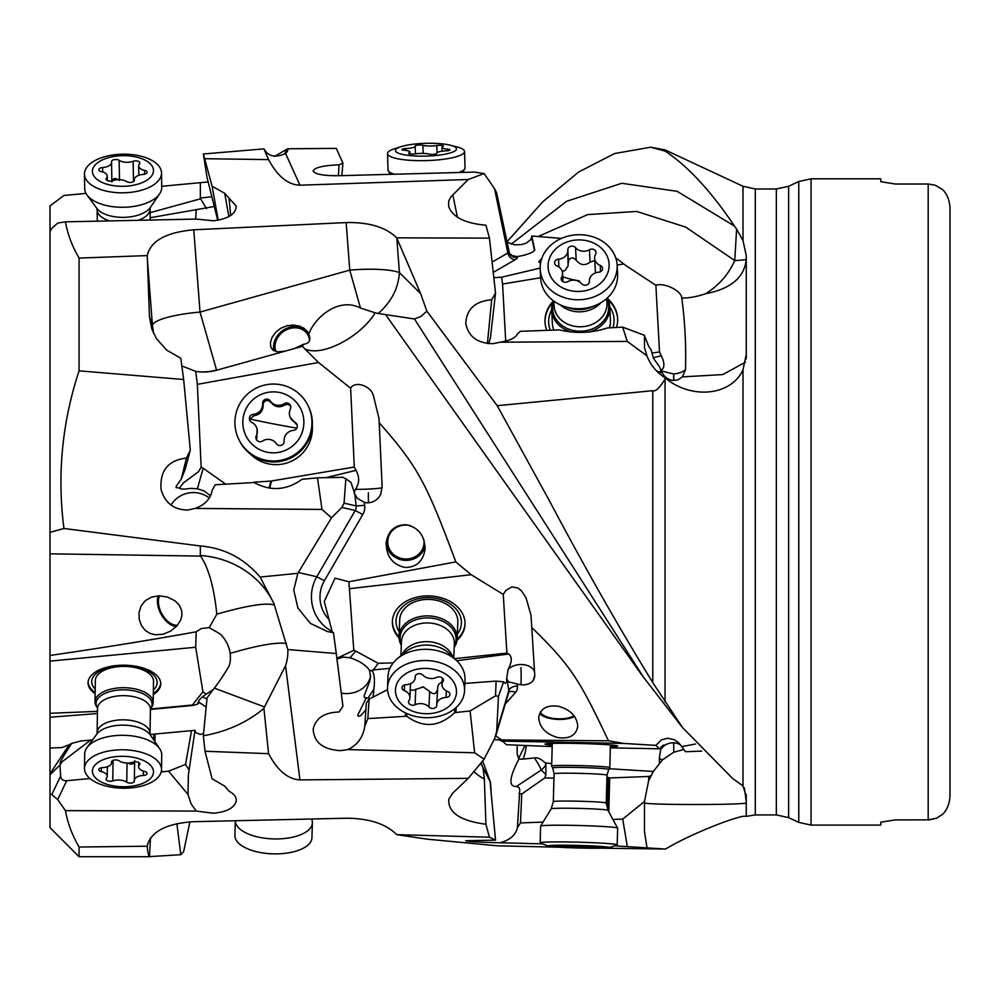 <?xml version="1.0" encoding="UTF-8"?>
<svg xmlns="http://www.w3.org/2000/svg" width="1000" height="1000" viewBox="0 0 1000 1000"><rect width="100%" height="100%" fill="white"/><g stroke="black" fill="none" stroke-linecap="round" stroke-linejoin="round"><path stroke-width="1.5" d="M79.075 258.075L79.075 370.838L183.663 379.513L180.787 358.225L166.725 350.175L156.363 338.55L151.775 328.925L149.475 316.75L147.238 255.588L79.075 258.075C72.15 246.25 67.6 234.175 65.45 221.838L196.262 219.075L213.388 220.812C228.463 218.837 236.062 213.912 236.175 206.038L229.088 198.25L230.675 215.512M217.738 220.275L207.062 177.6L203.363 153.988L212.113 186.238L224.688 193.275L229.088 198.25M205.012 158.713L268.575 159.6L263.913 148.875L203.363 153.988M147.238 255.588C150.612 240.9 166.125 232.3 193.762 229.8L346.15 222.575C369.038 222.113 385.9 227.213 396.712 237.838L489.438 238.137L485.925 225.2C464.85 223.363 452.4 217.025 448.575 206.213L448.75 201.1L450.775 197L468.225 179.5L299.938 185.2C287.925 184.812 277.475 176.275 268.575 159.6M218.212 220.188L212.113 186.238M79.075 370.838C62.088 422.325 57.038 474.875 63.938 528.475L50 532.4L50 231.575L51.775 228.35L57.688 223.075L65.45 221.838M273.888 603.45L287.838 649.55L336.275 653.538L333.425 632.55L327.612 631.638L310.438 623.413L297.95 608.138L293.75 590.062L297.85 573.312L260.1 577.062L273.888 603.45A87.387 80.775 0 0 0 200.338 555.5A5.038 1.9 -171.9 0 0 200.55 556.1L50 553.825L50 655.45L50 532.4M200.338 555.5L200.338 545.962L63.938 528.475M176.887 823.65L180.787 854.712L149.475 856.612C148.55 855.95 147.8 852.675 147.25 846.8L147.287 845.713C151.05 831.45 166.537 823.438 193.762 821.688L346.15 818.225C369.038 818.325 385.9 823.8 396.712 834.65L489.438 837.212L485.925 824.237C460.25 820.863 447.875 812.525 448.787 799.237L452.775 793.088L468.225 778.35L299.938 779.912C287.925 779.225 277.475 770.487 268.575 753.675L263.913 708.388L264.513 706.925L214.338 688.15L207.062 697.788L203.363 735.763L205.012 751.25L212.113 778.812L224.688 786.112L229.088 791.2C234.2 793.988 236.588 797.3 236.213 801.125C234.312 807.938 226.7 811.988 213.388 813.238L196.262 811.075L65.45 810.638L57.688 799.587L51.775 794.575L50 794.388L50 553.825M50 238.538L50 205.925L63.938 195.475L86.013 193.4M50 794.388L50 827.65L79.075 856.725L79.075 847.025L147.238 846.213M90.013 778.538L66.725 780.713C63.038 780.85 60.987 779.312 60.613 776.125L60.012 765.013L62.162 761.762L60.738 763.112C58.587 764.45 62.213 757.913 71.625 743.487L69.2 744.7L50 773.737L50 767.55M50 713.288L97.463 711.375M50 661.112L195.688 647.25L202.925 691.812L192.375 705.025L150.45 709.013M153.287 694.675A36.35 18.125 -179.1 0 0 160.738 683.913A36.35 18.125 -179.1 0 0 130.075 665.487A36.35 18.125 -179.1 0 0 88.05 682.725A36.35 18.125 -179.1 0 0 95.138 693.725M195.688 647.25L196.213 631.8C151.713 639.875 102.975 647.763 50 655.45M196.213 631.8L201.238 628.538L209.225 627.638L216.825 614.163C214.013 587.263 208.6 567.913 200.55 556.1M145.4 600.562L141.213 605.712L139.062 612.312L139.2 619.25L141.412 625.525L145.162 630.325L149.887 633.387L155.375 634.8L163.137 634.2L170.475 631.175L176.625 626.213L180.662 620.075L181.938 615.25L181.6 610.25L179.163 604.987L175.05 600.837L167.362 597.013L159.15 595.812L151.713 597.038L145.4 600.562M274.438 605.037C266.188 602.463 246.988 605.513 216.825 614.163M286.425 643.5C276.512 642.013 257.762 645.3 230.188 653.375C229.025 645.925 225.738 639.475 220.287 634.05L209.225 627.638M200.338 545.962C224.213 547.975 244.137 558.337 260.1 577.062M297.85 573.312L331.488 517.8L322.013 509.438L195.025 508.425L187.738 510.037C173.95 509.875 165.05 503.025 161.062 489.513C159.675 470.712 168.137 460.238 186.45 458.088L190.3 450.2L183.663 379.513M190.3 450.2L185.188 469.325L181.262 479.038L186.45 458.088M153.575 333.425L152.438 325.462L149.475 316.75M396.712 237.838L420.637 293.65L426.838 311.125L421.05 316.388L414.425 318.962L378.212 313.488C391.287 302.025 398.363 288.387 399.425 272.575L396.812 238.062M746.263 796.125L743.012 785.95L732.725 778.575L682.588 727.663L652.763 682.6C618.525 626.812 584.288 566.6 550.05 501.962L497.212 405.688L426.838 311.125M414.425 318.962L643.45 677.125L680.15 724.575M652.763 682.6L652.763 390.7L497.212 405.688M652.763 390.7C655.487 391.812 659.587 387.962 665.05 379.162L665.537 378.175C656.6 372.4 650.4 364.963 646.95 355.838L627.25 341.4L622.725 327.15L644.488 335.337L644.488 347.663L646.95 355.838M487.413 343.512L491.688 299.738C475.138 301.225 466.5 309.15 465.788 323.512C468.413 336.688 477.488 343.413 492.987 343.65L500.275 342.2L627.25 341.4M491.688 299.738L495.538 293.025L489.438 238.137M488.725 343.638L490.438 337.65L495.538 293.025M492.1 262.113L507.863 253.012A7.275 1.575 168.3 0 0 508.85 251.938A7.275 1.575 168.3 0 1 508.85 251.938A7.275 1.575 168.3 0 0 508.812 251.812L496.6 192.738L494.538 188.637L484.113 173.588L468.225 179.5M484.113 173.588L474.625 172.087L340.363 175.675C324.15 175.95 315.062 174.375 313.1 170.975C314.562 167.537 323.225 165.487 339.062 164.812L342.925 163.05L336.275 148.387L287.838 148.775A79.062 16.562 178.4 0 1 287.525 150.938A79.062 16.562 178.4 0 1 285.55 153.412L299.938 185.2M284.725 154.05L286.425 149.462L287.838 148.775M263.913 148.875L264.513 149.738C268.8 156.675 275.8 157.9 285.55 153.412M286.425 149.462L274.438 156.438M206.55 208.588L200.55 198.8A5.038 3.05 170.6 0 1 200.338 197.913L200.338 182.662L161.737 186.287M208.162 181.988L200.338 182.662M150.188 217.738L214.288 206.488M196.213 209.488L195.675 219.088M189.9 821.862L183.663 851.538L180.787 854.712M79.075 856.725L150.538 856.725L149.475 856.612L150.463 837.938M205.012 751.25L268.575 753.675M65.45 810.638C67.6 822.962 72.15 835.088 79.075 847.025M60.012 765.013L50 774.712M69.2 744.7L61.988 747.562L50 748.05M97.438 713.538L50 717.237M206.188 707.05L199.2 702.412L197.838 704.05L193.062 705.413L150.425 709.463M150.15 734.5L194.95 730.325L195.85 732.638L200.338 734.438L203.575 733.625M192.375 705.025L193.062 705.413M213.275 689.55L206.2 694.112C201.1 697.513 198.325 700.575 197.862 703.312L197.838 704.05M206.2 694.112L202.925 691.812M214.338 688.15A84.862 32.225 125.4 0 0 227.95 667.95C230.1 664.95 230.837 660.088 230.188 653.375M287.838 649.55A79.062 58.65 2.3 0 1 285.55 665.713L299.938 779.912M264.513 706.925L285.55 665.713M505.25 704L515.425 692.575A14.538 10.45 -163.5 0 0 517.325 686.137A7.275 4.787 -8.8 0 0 508.812 690.638L494.538 738.725L484.113 759.175L468.225 778.35M484.113 759.175L474.625 752.775L347.65 749.587L340.363 750.65C322.9 749.513 313.85 742.3 313.2 729.013C315.8 718.1 324.412 712.425 339.062 712.013L342.925 706.225L336.275 653.538M332.4 632.45L324.275 601.512L334.975 578.175L348.925 581.737L455.825 561.912L471.15 574.7L503.25 594.438L505.85 590.4L511.875 586.9L517.875 587.987L521.512 590.862L526 597.725L531 615.212L531.775 627.55C570.988 665.638 579.525 679.688 608.45 740.8L623.763 743.425L655.875 745.375L661.488 739.837L667.688 738.25L674.137 739.638L678.6 742.663L681.787 746.625L695.487 744.013M331.737 631.225A39.263 38.438 103 0 1 316.812 576.763L355.238 510.513L341.912 507.438L331.488 517.8M341.912 507.438L344.062 503.137L345.863 478.812L342.9 477.312L317.475 477.837L322.013 509.438M147.25 257.362L152.438 325.462A50.888 10.15 175.7 0 1 200.025 312.087L216.612 370.238L285.138 351.138L277.913 351.85L272.75 349.975L270.725 346.775L270.45 342.463L272.025 337.463L275.487 332.475L280.6 328.363L286.85 325.775L293.375 325.062L299.625 326.15L304.312 328.462L308.738 334.2C314.113 318.387 338.137 296.475 360.45 308.012L375.175 312.838C360.125 337.525 321.15 357.438 304.75 348.787L318.525 362.488L350.625 388.212C355.025 380.438 370.962 385.838 373.375 395.5L379.038 418.713L382.125 486.863L380.8 494.012A14.538 14.238 103 0 1 364.35 502.375L357.262 498.263L354.787 493.963L350.988 482.413L345.863 478.812M195.025 508.425C204.788 505.025 210.512 499 212.175 490.35L215.225 484.762L254.137 482.537C270.625 491.488 286.6 490.412 302.05 479.3L317.475 477.837M171.012 505.087A25.45 24.438 167.9 0 1 191.488 492.625A25.45 24.438 167.9 0 1 209.288 498.025M179.55 487.987L183.463 482.85L198.438 471.75L201.163 467.25L203.175 468.263L197.4 488.762L190.575 488.387C183.45 489.4 179.775 489.275 179.55 487.987L176.1 487.638L176.188 486.275L181.262 479.038M197.4 488.762L204.438 491.087L210.5 495.85M201.163 467.25L197.338 384.35L195.725 371.375L181.85 365.925M195.725 371.375A48.113 47.562 -16.2 0 0 199.013 371.8A50.888 49.812 162.4 0 0 206.95 371.737A50.888 49.812 162.4 0 0 216.537 370M360.45 308.012L349.762 270.113L200.025 312.087L193.762 229.8M274.1 350.875A19.625 16.562 145.5 0 1 280.512 332.325A19.625 16.562 145.5 0 1 300.363 327.225A19.625 16.562 145.5 0 1 307.9 332.238M303.675 344.225L294.425 348.55L302.5 346.3L303.675 344.225C309.488 343.475 311.163 340.125 308.738 334.2M285.138 351.138L294.425 348.55M302.5 346.3A48.587 48.025 -16.2 0 0 304.75 348.787M375.175 312.838L378.212 313.488M379.15 422.738C418.363 466.887 426.875 484.325 455.825 561.912M379.012 417.925L379.038 418.713M641.663 674.8L385.675 314.788M552.188 746.587L506.413 744.712L502.575 741.1L623.763 743.425M610.337 747.837L659.513 748.812L664.062 744.912M655.875 745.375L659.513 748.812M610.363 746.775A36.35 1.538 -178.5 0 0 617.65 746.05A36.35 1.538 -178.5 0 0 594.338 743.988A36.35 1.538 -178.5 0 0 544.987 744.1A36.35 1.538 -178.5 0 0 552.225 745.212M701.725 751.125L685.475 751.7L681.787 746.625M661.275 746.787C664.95 743.713 664.75 744.625 660.675 749.562C663.763 745.088 668.012 742.837 673.438 742.788A14.538 14.512 133.2 0 1 680.688 745M683.612 749.562L673.763 752.212A14.538 0.688 91.8 0 0 673.587 743.438M743.012 785.95L743.012 369.75C730.788 396.362 690.85 399.275 665.537 378.175M743.012 369.75L746.263 354.3L746.263 255.763L743.012 240.575L736.625 229.137L734.737 260.538L685.713 227.1L636.663 211.45L587.625 214.6L538.575 236.363M500.275 342.2C510.037 340.562 515.75 337.775 517.425 333.85L520.475 331.3L559.388 329.913C575.875 333.787 591.85 333.15 607.3 327.962L622.725 327.15M534.763 249.925L531.775 236.012L561.438 238.412M493.837 277.65L501.55 277.213L540.163 268.1M534.75 249.675L533.425 251.525A14.538 3.162 168.3 0 1 521.013 255.875A14.538 3.162 168.3 0 1 516.975 256.575L512.05 255.575L509.175 253.012M540.5 263.438L538.7 261.8L541.688 258.712M615.712 257.812L625.887 265.562L655.875 285.3C664.062 282.337 681.375 290.538 681.787 298.038C688.913 298.15 696.888 296.7 705.738 293.688C719.05 285.25 728.713 274.2 734.737 260.538A50.888 2 180 0 0 746.263 259.262C744.5 277.337 730.987 288.812 705.738 293.688M506.838 242.2L515.062 244.862L521.512 244.55L526 243.263L531 239.475L531.775 236.012M505.7 341.1L502.575 284.037L540.612 277.738M617.137 265.075L623.763 263.975M651.95 353.088L659.513 351.912L661.275 355.775C664.95 363.175 664.75 368.188 660.675 370.812L673.438 373.938A14.538 7.8 176.9 0 0 685.512 369.588C686.188 345.363 684.938 321.512 681.787 298.038M655.875 285.3L659.513 351.912M553.112 301.3A36.35 30.675 -2.9 0 0 545.013 322.05A36.35 30.675 -2.9 0 0 546.763 330.225M616.5 327.413A36.35 30.675 -2.9 0 0 617.625 318.425A36.35 30.675 -2.9 0 0 607.5 298.575M746.263 358.888L746.263 348.088M746.263 270.95L746.263 259.262M685.512 369.588L682.387 376.887L678.125 379.738L673.763 380.475L673.75 373.925M511.225 244.15L566.525 201.337L621.775 183.275L677.062 191.3L734.4 226.012L736.625 229.137M732.6 225.113L732.725 223.487L734.4 226.012M650.713 147.2L665.05 151.075L665.05 149.913L650.7 147.2L614.637 153.537L578.725 171.975L542.825 201.737L506.812 242.037M665.05 151.075C687.163 165.6 709.725 189.737 732.725 223.487M159.588 595.812A18.175 10.862 -118.4 0 0 162.562 615A18.175 10.862 -118.4 0 0 177.525 625.188M176.312 626.562A19.625 11.725 61.6 0 1 161.588 615.075A19.625 11.725 61.6 0 1 158.212 595.837M950 207.725L950 796.2C949.538 803.713 947.113 809.725 942.725 814.262L936.6 818.188L928.188 819.9L928.188 184.013L935.325 185.238L942.725 189.662C947.113 194.188 949.538 200.212 950 207.725L950 796.2C949.538 803.713 947.113 809.725 942.725 814.262L936.6 818.188L929.513 819.862L895.325 819.9L880.788 822.2L895.325 819.9M798.763 822.375L798.763 181.537L788.625 186.275L788.625 817.65L798.763 822.375L811.05 825.1L880.788 825.1L880.788 822.2M895.325 184.013L880.788 181.713L895.325 184.013L928.188 184.013L935.325 185.238L942.725 189.662M880.788 181.713L880.788 178.812L811.05 178.812L811.05 825.1M746.263 814.5L746.263 816.175L743.012 816.325C730.788 818.538 690.85 833.938 665.537 849.05L601.788 848.188M396.712 834.65L426.838 839.137L497.212 845.8L559.675 847.237M665.537 849.05L614.562 845.812M542.65 843.863L492.987 842.588C476.587 842.113 467.5 841.5 465.712 840.75L495.538 840.125L489.438 837.212M495.538 840.125L490.062 781.475L483.013 767.875L484.363 779.112L485.925 824.237M496.675 731.475L498.488 696.275L495.525 695.863L470.1 710.938L474.625 752.775M470.1 710.938L454.675 712.638C439.225 727.1 423.25 728.3 406.763 716.237L367.85 718.6L364.762 726.275C363 737.525 357.3 745.3 347.65 749.587M370.625 675.925A25.45 22.075 6.7 0 1 347.088 693.575A25.45 22.075 6.7 0 1 341.262 693.125M348.925 581.737L353.787 650.325L355.8 651.125L350.025 657.75L343.2 657.062L336.975 659.075M350.025 657.75C359.538 660.95 366.025 665.138 369.5 670.312L370.562 676.938L369.712 681.3L364.087 696.012L364.55 697.675L366.25 697.9L357.713 715.238L358.475 716.363L360.637 715.725L366.037 709.638M364.8 725.938L366.325 703.025L369.125 699.188L387.562 689.625M405.9 524.712C418.275 527.238 424.663 535.337 425.075 549.038C423.2 561.163 416.613 567.3 405.312 567.475C392.938 564.95 386.55 556.85 386.138 543.15C388.013 531.025 394.6 524.875 405.9 524.712M349.95 588.625L471.15 574.7M355.8 651.125L378.275 663.325L393.263 662.875M454.562 658.637L506.9 653.1L508.65 654.025C512.325 656.7 512.125 661.85 508.062 669.5A14.538 9.725 176.4 0 1 520.812 664.538A14.538 9.725 176.4 0 1 534.55 671.8M503.25 594.438L506.9 653.1M457.025 640.263A36.35 26.962 -177.7 0 0 465.012 624.312A36.35 26.962 -177.7 0 0 441.712 597.913A36.35 26.962 -177.7 0 0 392.375 621.413A36.35 26.962 -177.7 0 0 399.075 637.95M531.775 627.55L534.75 675.075L533.425 680.138A14.538 10.45 16.5 0 1 521.013 684.762A14.538 10.45 16.5 0 1 516.975 683.9L508.8 681.925A14.538 12.925 5.5 0 1 506.675 678.425L508.062 669.5M481 762.925L483.013 767.875M608.45 740.8L501.55 739.963L495.75 735.913M558.525 706.287C570.4 709.688 576.812 716.287 577.75 726.062C576.325 735.25 569.725 739.087 557.938 737.613C546.05 734.2 539.65 727.613 538.7 717.825C540.125 708.65 546.737 704.8 558.525 706.287M501.55 739.963L502.575 741.1M494.1 739.575L499.137 739.912L503.25 741.737M659.425 763.438L659.3 758.213A14.538 4.338 -177.4 0 0 662.45 759.862L653.325 771.475L648.612 780.825L644.488 801.45L622.725 819.1L612.938 819.475M659.3 758.213L660.675 749.562M648.612 780.825L648.737 776.488L609.7 777.938L608.787 811.838M644.488 831.637L644.488 801.45L644.488 831.637L646.95 847.425M662.45 759.862L673.763 752.212M746.263 794.4L746.263 816.363L755.3 814.925L755.3 189L743.012 186.275L665.05 149.913M627.25 846.162L622.725 819.1M517.188 745.3L517.175 753.938L518.875 759.112C514.725 767.288 504.738 786.988 516.413 786.488L519.012 787.463L519.763 789.688L517.425 827.625L520.475 822.925L543.05 822.087M517.425 827.625C515.75 834.975 510.037 840 500.275 842.712M482.638 760.938L490.438 782.288L491.112 790.725M490.438 782.288L490.062 781.475M506.675 678.425L506.775 681.825L508.8 681.925M506.775 681.825L505.35 683.35L503.612 681.862L498.488 696.275M503.612 681.862L496.112 681.1L495.525 695.863M496.112 681.1L464.837 683.45M367.85 718.6L369.125 699.188M370.4 698.462L366.25 697.9M367.863 698.275L373.825 689.312C374.938 681.237 374.487 675.125 372.475 670.95L378.275 663.325M372.488 697.45A14.538 3.8 -95.3 0 0 373.787 690.525L373.825 689.312M353.787 650.325L336.875 658.312M518.612 758.538L524.825 745.738M526.2 745.812A14.538 3.588 -82.6 0 1 523.025 759.1L534.45 757.938C537.45 757.3 541 758.925 545.087 762.812A12.65 6.138 179.3 0 1 545.887 764.4L545.913 774.513L544.775 777.913L521.75 794.025L520.475 822.925M518.875 759.112L523.025 759.1M516.413 786.488L541.237 770.062A14.538 1.538 56.5 0 0 534.45 757.938M553.962 778.162L544.775 777.913M606.938 777.113L609.7 777.938M648.737 776.488L651.15 775.6M518.938 793.562L521.75 794.025M574.55 716.475A19.625 7.825 1.6 0 1 558.438 719.425A19.625 7.825 1.6 0 1 539.7 713.388M540.462 711.988A18.175 7.25 -178.4 0 0 561.375 718.812A18.175 7.25 -178.4 0 0 574.012 715.738M465.025 623.825A36.35 26.962 2.3 0 1 457.137 639.225M399.038 636.9A36.35 26.962 2.3 0 1 392.4 620.925M457.35 634.15A32.713 24.262 -177.7 0 0 440.45 599.438A32.713 24.262 -177.7 0 0 404.712 604.987A32.713 24.262 -177.7 0 0 399.237 631.838M401.312 645.362A29.075 21.575 2.3 0 1 399.05 636.312L399.712 619.837A29.075 21.575 2.3 0 1 439.188 601.038A29.075 21.575 2.3 0 1 457.825 622.163L457.163 638.638A29.075 21.575 2.3 0 1 454.2 647.463M253.388 482.25L270.988 481.075L354.275 467.038L356.025 470.363C359.7 477.175 359.5 483.475 355.438 489.275A14.538 0.875 177.4 0 0 368.188 489.087A14.538 0.875 177.4 0 0 382.15 487.663M354.05 493.137L355.438 489.275M203.175 468.263L225.588 484.062M197.338 384.35L318.525 362.488M350.625 388.212L354.275 467.038M250.188 453.875A36.35 36.275 -24.3 0 0 312.325 425.775M269.025 488.075L270.988 481.075M216.612 370.238A48.113 47.562 163.8 0 1 199.013 371.8M425.087 546A19.625 18.312 4 0 1 405.812 560.363A19.625 18.312 4 0 1 386.262 541.825M410.3 525.625A18.175 16.962 -176 0 0 403.025 525.262A18.175 16.962 -176 0 0 387.762 540.775A18.175 16.962 -176 0 0 408.75 558.825A18.175 16.962 -176 0 0 424.025 543.325A18.175 16.962 -176 0 0 423.862 539.725M338.387 175.738L339.062 164.812M341.85 175.613L342.925 163.05M673.587 376.85L673.775 380.475C669.013 380.175 665.25 377.775 662.45 373.3L659.425 366.737L653.325 358.062L651.15 350L648.612 346.188L644.488 335.588L644.488 347.738M501.55 277.213L502.575 284.037M309.538 340.288A18.175 15.337 -34.5 0 0 307.25 333.8A18.175 15.337 -34.5 0 0 289 328.775A18.175 15.337 -34.5 0 0 275.812 351.512M608.088 299.85A36.35 30.675 177.1 0 1 617.638 318.812M545.037 322.438A36.35 30.675 177.1 0 1 552.65 302.613M551.688 309.837A32.713 27.6 -2.9 0 0 550.288 330.087M613 327.55A32.713 27.6 -2.9 0 0 609.775 306.925M607.225 298.05A29.075 24.537 177.1 0 1 609.775 307.1L610.438 320.275A29.075 24.537 177.1 0 1 609.462 327.688M553.837 329.95A29.075 24.537 177.1 0 1 552.35 323.175L551.688 310A29.075 24.537 177.1 0 1 553.337 300.738M613.35 745.212A36.35 1.538 1.5 0 1 610.4 745.325M552.263 743.763A36.35 1.538 1.5 0 1 549.325 743.487M551.575 743.4A32.713 1.375 -178.5 0 0 552.275 743.475M610.413 745.037A32.713 1.375 -178.5 0 0 611.1 744.987M203.363 735.763C226.8 731.637 246.988 722.513 263.913 708.388M196.262 811.075L191.088 803.8L188.012 794.463L168.55 771.2L161.213 771.888M195.025 730.387L188.363 774.887L188.012 794.463M206.962 698.9A25.45 7.188 7.6 0 1 202.6 696.762M62.162 761.762L90.65 740.037L92.613 739.862M71.625 743.487L80.3 741.087L90.6 740.075M191.525 730.625L185.562 764.412L168.55 771.2M189.125 770.05L185.562 764.412M95.162 692.463A36.35 18.125 0.9 0 1 88.075 682.1M160.725 683.288A36.35 18.125 0.9 0 1 153.312 693.413M153.363 690.013A32.713 16.312 -179.1 0 0 157.125 682.463A32.713 16.312 -179.1 0 0 124.412 665.75A32.713 16.312 -179.1 0 0 91.7 681.663A32.713 16.312 -179.1 0 0 95.213 689.062M95.35 680.562A29.075 14.5 0.9 0 1 95.35 680.438A29.075 14.5 0.9 0 1 124.55 666.413A29.075 14.5 0.9 0 1 153.512 681.275A29.075 14.5 0.9 0 1 153.5 681.388L153.162 702.7A29.075 14.5 0.9 0 1 151.425 707.487L150.525 708.725A28.025 13.975 -179.1 0 0 128.438 690.062A28.025 13.975 0.9 0 0 97.45 707.85L96.575 706.587A29.075 14.5 0.9 0 1 95.013 701.75A29.075 14.5 0.9 0 1 128.637 687.95A29.075 14.5 0.9 0 1 153.162 702.7M84.7 753.888A38.525 19.212 0.9 0 1 87 747.55A38.525 19.212 0.9 0 1 129.262 735.612A38.525 19.212 0.9 0 1 159.675 748.725A38.525 19.212 0.9 0 1 161.75 755.15L161.525 769.638A38.525 19.212 0.9 0 1 161.05 772.487A38.525 19.212 0.9 0 1 116.962 787.913A38.525 19.212 -179.1 0 1 84.475 768.388L84.7 753.888M84.475 768.388A38.525 19.212 -179.1 0 1 129.025 750.1A38.525 19.212 0.9 0 1 161.525 769.638M127.725 756.55A30.538 15.225 0.9 0 1 153.112 774.287A30.538 15.225 0.9 0 1 118.175 786.513A30.538 15.225 0.9 0 1 92.788 768.775A30.538 15.225 0.9 0 1 127.725 756.55M129.5 783.075A4.25 2.112 -179.1 0 0 134.412 781.062A4.25 2.112 -179.1 0 0 134.388 780.837A10.062 5.025 0.9 0 1 134.338 780.3A10.062 5.025 0.9 0 1 143.3 775.45A4.25 2.112 -179.1 0 0 147.075 773.413A4.25 2.112 -179.1 0 0 144.588 771.438A10.062 5.025 0.9 0 1 138.663 766.75A10.062 5.025 0.9 0 1 139.512 764.788A4.25 2.112 -179.1 0 0 139.863 763.95A4.25 2.112 -179.1 0 0 137.575 762.025A4.25 2.112 -179.1 0 0 133.15 762.138A10.062 5.025 0.9 0 1 125.7 762.925A10.062 5.025 0.9 0 1 119.162 760.863A4.25 2.112 -179.1 0 0 114.438 760.037A4.25 2.112 -179.1 0 0 111.5 762A4.25 2.112 -179.1 0 0 111.512 762.225A10.062 5.025 0.9 0 1 111.562 762.763A10.062 5.025 0.9 0 1 102.613 767.6A4.25 2.112 -179.1 0 0 98.825 769.65A4.25 2.112 -179.1 0 0 101.325 771.625A10.062 5.025 0.9 0 1 107.25 776.312A10.062 5.025 0.9 0 1 106.4 778.275A4.25 2.112 -179.1 0 0 106.037 779.112A4.25 2.112 -179.1 0 0 109.625 781.263A4.25 2.112 -179.1 0 0 112.762 780.925A10.062 5.025 0.9 0 1 126.75 782.2A4.25 2.112 -179.1 0 0 129.5 783.075M134.725 760.662C134.637 763.312 133.012 764.412 129.812 763.938L128.012 763M113.938 760.125L111.587 761.675M117.2 207.113A38.525 19.312 179.1 0 1 87.025 195.012A38.525 19.312 179.1 0 1 84.7 188.588L84.475 174.125A38.525 19.312 -0.9 0 0 116.962 192.65A38.525 19.312 179.1 0 0 161.05 176.05A38.525 19.312 179.1 0 0 161.525 172.875L161.75 187.338A38.525 19.312 179.1 0 1 159.637 193.825A38.525 19.312 179.1 0 1 117.2 207.113M84.475 174.125A38.525 19.312 -0.9 0 1 129.025 154.35A38.525 19.312 179.1 0 1 161.525 172.875M127.725 155.8A30.538 15.312 179.1 0 1 153.112 173.012A30.538 15.312 179.1 0 1 118.175 186.163A30.538 15.312 179.1 0 1 92.788 168.95A30.538 15.312 179.1 0 1 127.725 155.8M129.5 182.425A4.25 2.125 -0.9 0 0 134.412 180.25A4.25 2.125 -0.9 0 0 134.388 180.05A10.062 5.05 179.1 0 1 134.338 179.6A10.062 5.05 179.1 0 1 143.3 174.425A4.25 2.125 -0.9 0 0 147.075 172.25A4.25 2.125 -0.9 0 0 144.588 170.362A10.062 5.05 179.1 0 1 138.663 165.875A10.062 5.05 179.1 0 1 139.512 163.787A4.25 2.125 -0.9 0 0 139.863 162.913A4.25 2.125 -0.9 0 0 137.537 161.062A4.25 2.125 -0.9 0 0 133.15 161.287A10.062 5.05 179.1 0 1 125.7 162.262A10.062 5.05 179.1 0 1 119.162 160.35A4.25 2.125 -0.9 0 0 114.4 159.65A4.25 2.125 -0.9 0 0 111.5 161.725A4.25 2.125 -0.9 0 0 111.512 161.912A10.062 5.05 179.1 0 1 111.562 162.375A10.062 5.05 179.1 0 1 102.613 167.537A4.25 2.125 -0.9 0 0 98.825 169.713A4.25 2.125 -0.9 0 0 101.325 171.612A10.062 5.05 179.1 0 1 107.25 176.088A10.062 5.05 179.1 0 1 106.4 178.175A4.25 2.125 -0.9 0 0 106.037 179.05A4.25 2.125 -0.9 0 0 109.625 181.088A4.25 2.125 -0.9 0 0 112.762 180.675A10.062 5.05 179.1 0 1 126.75 181.612A4.25 2.125 -0.9 0 0 129.5 182.425M111.85 182.05C112.912 178.025 115.463 177.512 119.488 180.487M132.8 181.95L134.238 180.863M312.387 822.825L311.938 837.763A38.525 17.25 -178.3 0 1 280.775 853.725A38.525 17.25 1.7 0 1 235.613 839A38.525 17.25 1.7 0 1 234.913 835.462L235.35 820.75A38.525 17.25 1.7 0 0 281.225 838.787A38.525 17.25 1.7 0 0 312.387 822.825A38.525 17.25 1.7 0 0 311.562 819.013M308.975 407.625A38.525 38.45 155.7 0 1 266.525 461.275A38.525 38.45 155.7 0 1 238.775 439.387L238.325 438.4A38.525 38.45 155.7 0 1 280.775 384.75A38.525 38.45 -24.3 0 1 308.538 406.637L308.975 407.625M308.538 406.637A38.525 38.45 -24.3 0 1 266.075 460.288A38.525 38.45 155.7 0 1 238.325 438.4M267.525 452.287A30.538 30.475 155.7 0 1 243.375 416.575A30.538 30.475 155.7 0 1 279.175 392.413A30.538 30.475 155.7 0 1 303.312 428.113A30.538 30.475 155.7 0 1 267.525 452.287M267.613 399.2A4.25 4.237 -24.3 0 0 262.562 403.638A10.062 10.05 155.7 0 1 253.275 414.325A4.25 4.237 -24.3 0 0 251.713 422.35A10.062 10.05 155.7 0 1 256.325 435.7A4.25 4.237 -24.3 0 0 262.5 441.062A10.062 10.05 155.7 0 1 276.4 443.725A4.25 4.237 -24.3 0 0 284.137 441.062A10.062 10.05 155.7 0 1 293.425 430.375A4.25 4.237 -24.3 0 0 294.988 422.35A10.062 10.05 155.7 0 1 290.375 408.988A4.25 4.237 -24.3 0 0 284.2 403.638A10.062 10.05 155.7 0 1 270.3 400.962A4.25 4.237 -24.3 0 0 267.613 399.2M250.075 420.925L250.012 419.038L253.9 415.7C259.925 414.775 263.025 411.213 263.188 405.012C263.312 401.9 264.988 400.4 268.2 400.5L270.925 402.337C274.887 407.113 279.513 408 284.825 405.012L287.95 404.3L290.663 406.087M290.275 417.475L297.213 425.087M256.425 427.212L257.1 428.7L256.637 439.913M401.188 146.625A30.538 6.4 178.4 0 1 431.8 143.275A30.538 6.4 178.4 0 1 450.55 145.275A30.538 6.4 178.4 0 1 451.775 152.45A30.538 6.4 178.4 0 1 420.15 156.137A30.538 6.4 178.4 0 1 396 149.275A30.538 6.4 178.4 0 1 401.188 146.625L394.775 148.663A38.525 8.075 178.4 0 0 388.237 152A38.525 8.075 178.4 0 0 387.537 153.6A38.525 8.075 178.4 0 0 418.7 160.662A38.525 8.075 -1.6 0 0 464.562 151.5L465.012 167.838A38.525 8.075 178.4 0 1 464.75 168.85A38.525 8.075 178.4 0 1 458.738 172.463M393.862 174.037A38.525 8.075 178.4 0 1 388.3 170.938A38.525 8.075 178.4 0 1 387.987 169.95L387.537 153.6M420.225 145A4.25 0.887 -1.6 0 0 415.175 146.012A4.25 0.887 -1.6 0 0 415.188 146.062A10.062 2.112 178.4 0 1 415.2 146.188A10.062 2.112 178.4 0 1 405.9 148.537A4.25 0.887 -1.6 0 0 401.975 149.537A4.25 0.887 -1.6 0 0 404.338 150.262A10.062 2.112 178.4 0 1 409.938 152A10.062 2.112 178.4 0 1 408.95 152.95A4.25 0.887 -1.6 0 0 408.525 153.35A4.25 0.887 -1.6 0 0 410.775 154.075A4.25 0.887 -1.6 0 0 415.125 153.912A10.062 2.112 178.4 0 1 422.625 153.4A10.062 2.112 178.4 0 1 429.012 154.113A4.25 0.887 -1.6 0 0 433.787 154.338A4.25 0.887 -1.6 0 0 436.763 153.412A4.25 0.887 -1.6 0 0 436.763 153.35A10.062 2.112 178.4 0 1 436.737 153.238A10.062 2.112 178.4 0 1 446.05 150.875A4.25 0.887 -1.6 0 0 449.975 149.875A4.25 0.887 -1.6 0 0 447.612 149.15A10.062 2.112 178.4 0 1 442 147.413A10.062 2.112 178.4 0 1 443 146.463A4.25 0.887 -1.6 0 0 443.413 146.062A4.25 0.887 -1.6 0 0 439.988 145.287A4.25 0.887 -1.6 0 0 436.825 145.5A10.062 2.112 178.4 0 1 422.925 145.3A4.25 0.887 -1.6 0 0 420.225 145M464.562 151.5A38.525 8.075 -1.6 0 0 457.062 146.95L450.55 145.275M399.05 636.312A29.075 21.575 2.3 0 1 433.663 616.4A29.075 21.575 2.3 0 1 457.163 638.638M433.85 649.975A38.525 28.575 2.3 0 1 456.85 660.85A38.525 28.575 2.3 0 1 465 679.45L464.55 690.65A38.525 28.575 -177.7 0 0 433.4 661.175A38.525 28.575 2.3 0 0 388.237 682.975A38.525 28.575 2.3 0 0 387.55 687.575L388 676.375A38.525 28.575 2.3 0 1 397.6 658.487A38.525 28.575 2.3 0 1 433.85 649.975M464.55 690.65A38.525 28.575 -177.7 0 1 418.7 717.05A38.525 28.575 2.3 0 1 387.55 687.575M420.15 713.2A30.538 22.65 2.3 0 1 396 686.2A30.538 22.65 2.3 0 1 431.8 668.925A30.538 22.65 2.3 0 1 455.938 695.925A30.538 22.65 2.3 0 1 420.15 713.2M420.225 673.737A4.25 3.15 -177.7 0 0 415.175 676.65A4.25 3.15 -177.7 0 0 415.188 676.95A10.062 7.462 2.3 0 1 415.2 677.65A10.062 7.462 2.3 0 1 405.9 684.712A4.25 3.15 -177.7 0 0 401.975 687.688A4.25 3.15 -177.7 0 0 404.338 690.65A10.062 7.462 2.3 0 1 409.938 697.663A10.062 7.462 2.3 0 1 408.95 700.662A4.25 3.15 -177.7 0 0 408.525 701.925A4.25 3.15 -177.7 0 0 410.712 704.812A4.25 3.15 -177.7 0 0 415.125 704.762A10.062 7.462 2.3 0 1 422.625 703.775A10.062 7.462 2.3 0 1 429.012 707.013A4.25 3.15 -177.7 0 0 433.713 708.35A4.25 3.15 -177.7 0 0 436.763 705.475A4.25 3.15 -177.7 0 0 436.763 705.175A10.062 7.462 2.3 0 1 436.737 704.475A10.062 7.462 2.3 0 1 446.05 697.412A4.25 3.15 -177.7 0 0 449.963 694.438A4.25 3.15 -177.7 0 0 447.612 691.475A10.062 7.462 2.3 0 1 442.013 684.463A10.062 7.462 2.3 0 1 443 681.462A4.25 3.15 -177.7 0 0 443.413 680.2A4.25 3.15 -177.7 0 0 439.988 676.95A4.25 3.15 -177.7 0 0 436.825 677.362A10.062 7.462 2.3 0 1 422.925 675.113A4.25 3.15 -177.7 0 0 420.225 673.737M442.113 681.825L438.938 684.013L437.775 686.275L436.737 704.475M437.388 689.587C436.075 694.312 433.488 694.925 429.637 691.425L423.3 686.975L412.8 690.375L410.262 689.575M572.062 332.1A29.075 24.537 177.1 0 1 551.688 310M609.775 307.1A29.075 24.537 177.1 0 1 588.75 332.025M617.6 274.288A38.525 32.513 177.1 0 1 596.725 304.887A38.525 32.513 177.1 0 1 571.775 308.238A38.525 32.513 177.1 0 1 564.462 306.5A38.525 32.513 177.1 0 1 540.638 278.125L540.188 269.163A38.525 32.513 177.1 0 1 540.862 261.588A38.525 32.513 177.1 0 1 586.025 235.212A38.525 32.513 -2.9 0 1 617.15 265.325L617.6 274.288M617.15 265.325A38.525 32.513 -2.9 0 1 571.325 299.275A38.525 32.513 177.1 0 1 540.188 269.163M572.775 291.075A30.538 25.775 177.1 0 1 548.625 261.2A30.538 25.775 177.1 0 1 584.425 240.3A30.538 25.775 177.1 0 1 608.562 270.175A30.538 25.775 177.1 0 1 572.775 291.075M572.85 246.188A4.25 3.588 -2.9 0 0 567.8 249.925A4.25 3.588 -2.9 0 0 567.812 250.012A10.062 8.5 177.1 0 1 567.825 250.2A10.062 8.5 177.1 0 1 558.525 259.163A4.25 3.588 -2.9 0 0 554.6 262.938A4.25 3.588 -2.9 0 0 556.962 265.975A10.062 8.5 177.1 0 1 562.55 273.15A10.062 8.5 177.1 0 1 561.575 277.2A4.25 3.588 -2.9 0 0 561.15 278.913A4.25 3.588 -2.9 0 0 563.475 281.925A4.25 3.588 -2.9 0 0 567.75 281.65A10.062 8.5 177.1 0 1 575.25 280.275A10.062 8.5 177.1 0 1 581.638 283.738A4.25 3.588 -2.9 0 0 586.487 285.038A4.25 3.588 -2.9 0 0 589.388 281.45A4.25 3.588 -2.9 0 0 589.388 281.375A10.062 8.5 177.1 0 1 589.375 281.175A10.062 8.5 177.1 0 1 598.663 272.213A4.25 3.588 -2.9 0 0 602.587 268.438A4.25 3.588 -2.9 0 0 600.225 265.413A10.062 8.5 177.1 0 1 594.637 258.225A10.062 8.5 177.1 0 1 595.625 254.175A4.25 3.588 -2.9 0 0 596.038 252.463A4.25 3.588 -2.9 0 0 592.6 249.15A4.25 3.588 -2.9 0 0 589.438 249.725A10.062 8.5 177.1 0 1 575.55 247.65A4.25 3.588 -2.9 0 0 572.85 246.188M562.3 271.575L564.987 270.462L568.112 265.988L567.825 250.387M568.425 262.475C568.562 259.212 570.237 257.725 573.438 258.025L576.175 260.113C580.125 265.25 584.763 265.95 590.062 262.2L593.2 260.975L594.788 261.388M594.637 258.225L595.487 272.913M551.675 766.112A29.075 1.225 1.5 0 1 551.663 766.075A29.075 1.225 1.5 0 1 586.275 765.8A29.075 1.225 1.5 0 1 609.8 767.638A29.075 1.225 1.5 0 1 609.8 767.663L608.688 769.463A28.025 1.188 1.5 0 0 586.025 767.675A28.025 1.188 -178.5 0 0 552.688 767.962L551.675 766.112M551.2 808.825L540.612 826.05A38.525 1.625 1.5 0 1 540.612 826.05A38.525 1.625 1.5 0 1 586.462 825.725A38.525 1.625 1.5 0 1 617.625 828.112A38.525 1.625 1.5 0 1 617.638 828.15L607.987 810.35A28.413 1.2 1.5 0 0 585.013 808.587A28.413 1.2 1.5 0 0 551.2 808.825L553.325 801.65A26.463 1.113 1.5 0 1 584.825 801.388A26.463 1.113 1.5 0 1 606.237 803.062L606.987 775.212L608.688 769.463M548.263 846.062A30.538 1.288 1.5 0 1 548.625 845.675A30.538 1.288 1.5 0 1 584.425 845.612A30.538 1.288 1.5 0 1 608.913 847.688A30.538 1.288 1.5 0 1 572.775 847.837A30.538 1.288 1.5 0 1 548.263 846.062L540.413 842.987A38.525 1.625 1.5 0 1 540.163 842.788A38.525 1.625 1.5 0 1 540.862 842.5A38.525 1.625 1.5 0 1 586.025 842.425A38.525 1.625 -178.5 0 1 617.188 844.85L617.638 828.15M572.85 845.588L554.6 845.925L561.15 846.9L602.587 847.525L572.85 845.588M608.913 847.688L616.925 845.037A38.525 1.625 -178.5 0 0 617.188 844.85M228.888 216.6L224.688 193.275M420.637 293.65L399.425 272.575A50.888 10.15 175.7 0 0 349.762 270.113L346.15 222.575M457.438 217.225L452.775 194.688M493.25 272.387L515.425 259.575A7.275 5.925 60 0 1 507.863 253.012L494.538 188.637M211.825 196.637A87.387 69.25 0 0 1 200.338 197.913M200.55 198.8L150.1 212.675M147.55 844.163L147.25 846.8M57.688 799.587L66.725 780.713M60.613 776.125L51.775 794.575M329.212 619.663A31.988 31.325 103 0 1 324.375 580.75L316.812 576.763L298.337 572.5M344.062 503.137L356.188 505.938L354.787 493.963M665.05 702.075L665.05 379.162M515.425 259.575A14.538 3.162 -11.7 0 0 517.325 257.175L516.975 256.575M682.387 376.887L722.712 374.588L745.462 362.188M788.625 186.275L776.338 189L776.338 814.925L755.3 814.925M743.012 240.575L743.012 186.275M484.363 779.112A39.263 28.225 16.5 0 1 473.875 771.525M324.375 580.75L362.8 514.5A14.538 14.238 -77 0 0 364.7 505.35L364.35 502.375M517.325 686.137L516.975 683.9M481.825 764.963A31.988 23 16.5 0 1 480.412 763.637M609.138 768.725L653.325 771.475M644.488 802.738C642.25 805.125 748.713 805.1 746.263 802.738M515.425 692.575A7.275 4.787 41.7 0 0 508.675 692.463M507.413 681.637L508.812 690.638A7.275 5.225 16.5 0 1 508.85 691.1A7.275 5.225 16.5 0 1 508.7 692.362L495.988 735.163M456.138 707.5L455.962 712M454.837 708.625L454.675 712.638M406.863 713.562L406.763 716.237M405.438 715.788L405.55 712.95M372.475 670.95L369.5 670.312M389.888 668.375L372.488 669.975M508.65 654.025L456.712 660.725M521.013 684.762A14.538 0.812 89.3 0 0 520.962 667.663M534.75 676.075A14.538 12.925 5.5 0 1 533.425 680.138M545.087 762.812L551.725 763.675M545.913 774.513L541.237 770.062A14.538 13.713 133.6 0 0 545.887 764.4M608.425 777.738L607.575 809.538M362.8 514.5L355.238 510.513A7.275 7.113 103 0 0 356.188 505.938L364.7 505.35M356.025 470.363L325.95 477.663M368.4 502.762L368.35 492.812M269.625 488.175L271.675 480.938M534.55 250.463L531.663 237.425M517.325 257.175A7.275 7.075 -30.4 0 1 508.862 252.025M656.562 370.913L662.3 373.025M661.275 355.775L653.225 357.713M155.087 734.025L154.963 741.825M153.837 734.137L153.737 740.025M97.125 732.6L96.737 734.212A28.413 14.162 0.9 0 1 127.925 725.387A28.413 14.162 0.9 0 1 150.35 735.062L150.037 733.462A26.463 13.2 0.9 0 0 127.725 720.037A26.463 13.2 0.9 0 0 97.125 732.6L97.513 708.425A26.463 13.2 0.9 0 1 128.112 695.875A26.463 13.2 -179.1 0 1 150.438 709.287L150.412 708.888M143.3 775.45L143.375 771.1M127.062 763L126.75 782.2M113.088 760.763L112.762 780.925M101.388 767.75L101.325 771.625M139.537 763.112L139.512 764.788M109.75 220.9A26.463 13.262 179.1 0 1 97.125 209.85L97.312 221.163M150.35 207.425L150.037 208.988A26.463 13.262 179.1 0 1 138.2 220.3M159.637 193.825L150.325 207.45A28.413 14.238 179.1 0 1 119.038 217.25A28.413 14.238 179.1 0 1 96.788 208.325L87.025 195.012M106.425 179.913L106.4 178.175M102.675 171.962L102.613 167.537M119.475 179.662L119.162 160.35M133.475 181.425L133.15 161.287M144.65 174.225L144.588 170.362M253.275 414.325L253.9 415.7M263.188 405.012L262.562 403.638M270.925 402.337L270.3 400.962M284.825 405.012L284.2 403.638M295.613 423.725L294.988 422.35M256.95 437.075L256.325 435.7M250.012 419.038A48.75 2.587 -169 0 0 274.113 424.025A48.75 2.587 -169 0 0 296.875 428.088M405.9 148.537L405.95 150.438M423.15 153.412L422.925 145.3M437.013 152.725L436.825 145.5M447.65 150.738L447.612 149.15M408.963 153.725L408.95 152.95M401.35 644.475A28.025 20.787 -177.7 0 1 433.413 618.387A28.025 20.787 2.3 0 1 454.225 646.587M400.9 655.775L401.463 641.55A26.463 19.625 -177.7 0 1 432.95 623.413A26.463 19.625 2.3 0 1 454.35 643.662L453.775 657.875M401.95 654.9A26.463 19.625 2.3 0 1 432.212 642.113A26.463 19.625 2.3 0 1 452.8 656.938M397.6 658.487L405.662 651.85A28.413 21.075 2.3 0 1 432.388 645.562A28.413 21.075 2.3 0 1 449.35 653.587L456.85 660.85M423.65 687.038A28.413 21.075 2.3 0 1 422.3 686.875M443.1 678.9L443 681.462M446.3 690.888L446.05 697.412M429.637 691.425L429.012 707.013M415.75 689.163L415.125 704.762M404.562 684.925L404.338 690.65M606.737 298.488A28.025 23.65 177.1 0 1 602.238 322.362A28.025 23.65 177.1 0 1 575.337 330.863A28.025 23.65 -2.9 0 1 553.862 301.125L554.1 305.763A26.463 22.325 -2.9 0 0 575.487 326.45A26.463 22.325 177.1 0 0 606.962 303.125L606.725 298.488M600.763 302.8A26.463 22.325 177.1 0 1 574.738 311.5A26.463 22.325 177.1 0 1 560.225 304.825M596.725 304.887L592.562 306.75A28.413 23.975 177.1 0 1 574.175 309.225A28.413 23.975 177.1 0 1 568.787 307.938L564.462 306.5M558.525 259.163L558.913 267.013M576.175 260.113L575.55 247.65M590.062 262.2L589.438 249.725M600.538 271.688L600.225 265.413M561.737 280.575L561.575 277.2M562.737 276.788A48.75 25.45 -167.1 0 0 579.35 280.875M553.325 801.65L554.075 773.787A26.463 1.113 -178.5 0 1 585.575 773.538A26.463 1.113 1.5 0 1 606.987 775.212M567.812 845.625L567.75 847.225M581.688 846.075L581.638 847.712M682.6 727.65L680.337 724.8M744.362 787.825L746.263 801.6M641.65 674.8L643.562 677.275M798.763 181.537L811.05 178.812M788.625 817.65L776.338 814.925M776.338 189L755.3 189M509.613 253.9L496.613 192.812M95.013 701.75L95.35 680.438M150.037 733.462L150.438 709.287M96.762 734.188L87 747.55M150.35 735.062L159.675 748.725M134.637 761.812L134.338 780.3M107.4 766.737L107.25 776.312M111.587 761.587L111.562 762.763M138.725 762.475L138.663 766.75M150.037 208.988L150.225 220.037M97.125 209.85L96.762 208.3M134.362 180.6L134.338 179.6M107.325 180.538L107.25 176.088M111.862 180.938L111.562 162.375M138.812 175.3L138.663 165.875M462.775 172.375L464.75 168.85M390.312 174.125L388.3 170.938M415.412 153.863L415.2 146.188M442.113 151.213L442 147.413M410 153.988L409.938 152M415.262 676.112L415.2 677.65M442.275 677.925L442.013 684.463M410.5 683.675L409.938 697.663M568.45 262.725L567.825 250.2M562.975 281.688L562.55 273.15M551.663 766.075L552.275 743.375M609.8 767.638L610.413 744.938M554.075 773.787L552.688 767.962M606.237 803.062L607.987 810.35M540.163 842.788L540.6 826.087M589.4 846.225L589.362 847.775M562.587 845.9L562.562 846.675"/></g></svg>
